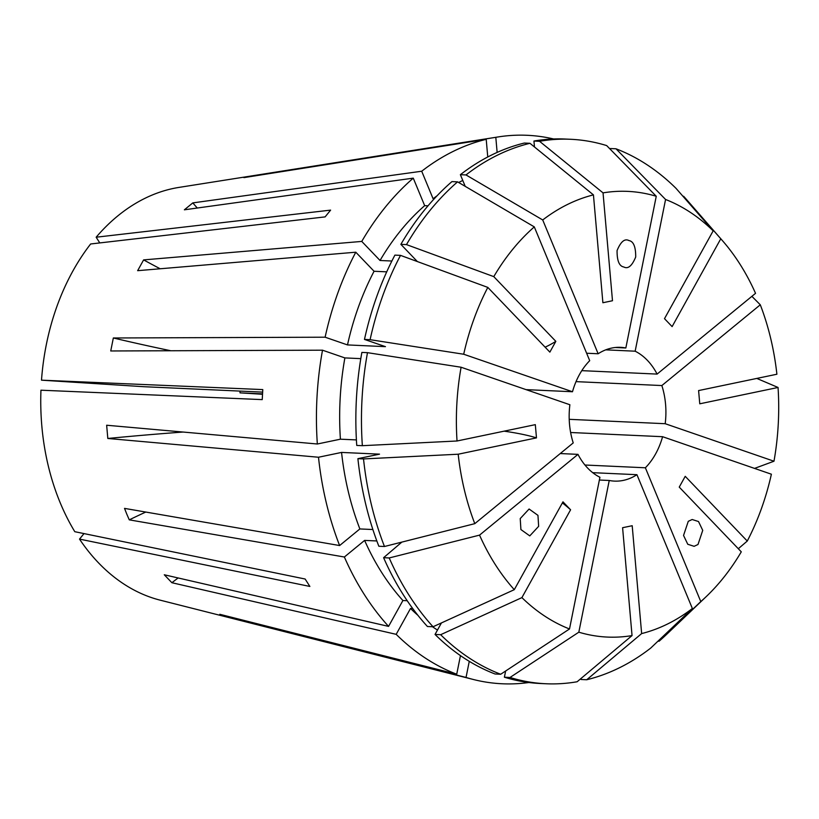 <?xml version="1.0" encoding="UTF-8"?>
<svg xmlns="http://www.w3.org/2000/svg" width="819" height="819" viewBox="0 0 819 819"><rect width="100%" height="100%" fill="white"/><g stroke="black" fill="none" stroke-linecap="round" stroke-linejoin="round"><path stroke-width="1.23" d="M520.904 529.545L529.77 535.892L538.646 526.33L537.96 515.366L529.094 509.019L520.229 518.57L520.904 529.545M628.972 240.581C624.713 238.309 620.741 241.636 617.065 250.573C616.994 260.749 619.236 266.216 623.791 266.984C628.05 269.256 632.022 265.929 635.708 256.992C635.769 246.816 633.527 241.349 628.972 240.581L628.726 240.499M178.112 577.968A415.131 236.793 -43.8 0 0 171.888 582.719L164.281 574.774L388.564 626.392A274.529 198.147 -87.4 0 1 344.369 557.012L129.269 519.85L126.802 514.158L124.529 508.384L339.619 545.546A274.529 198.147 -87.4 0 1 318.499 457.237L341.564 452.426L379.525 454.156L357.903 458.671L363.523 458.927L458.19 454.217L536.476 437.878A415.131 52.365 -5 0 0 504.105 431.163M183.118 432.043A415.131 52.365 -5 0 0 107.811 438.472L106.654 425.235L317.342 444A274.529 198.147 -87.4 0 1 322.512 350.194L110.739 350.972L113.339 337.981A334.787 48.178 -168.7 0 0 170.864 350.757M526.054 389.629L572.491 391.748L463.697 354.238L370.096 339.68L364.475 339.424L385.452 346.652L347.491 344.922L325.112 337.203A274.529 198.147 -87.4 0 1 355.794 252.201L137.643 270.679L143.612 259.899L361.763 241.421A274.529 198.147 -87.4 0 1 413.267 178.143L184.377 209.807L192.813 202.897A334.787 194.338 -129.4 0 0 197.277 208.026M160.166 268.765A415.131 162.746 29 0 1 143.612 259.899M434.234 198.802L433.097 198.751L421.703 171.232A274.529 198.147 -87.4 0 1 486.21 139.322L243.888 177.631L495.812 137.316A274.529 198.147 -87.4 0 1 498.136 136.937A274.529 198.147 -87.4 0 1 553.685 138.984M698.003 544.492L702.733 530.364L698.515 521.539L692.157 519.502L688.277 521.314L683.548 535.442L687.765 544.266L694.123 546.314L698.003 544.492M528.879 682.514A274.529 198.147 -87.4 0 1 473.372 679.494L160.135 600.153A208.845 150.737 -87.4 0 1 79.515 539.107L309.869 586.445L305.139 579.023L74.795 531.695A208.845 150.737 -87.4 0 1 60.156 502.651A208.845 150.737 -87.4 0 1 40.95 390.202L262.234 399.611L262.786 389.588L41.503 380.17A208.845 150.737 -87.4 0 1 90.643 243.98L325.102 216.892L330.61 210.125L96.151 237.213A208.845 150.737 -87.4 0 1 178.972 187.408L498.136 136.937M107.811 438.472L318.499 457.237M325.112 337.203L113.339 337.981M421.703 171.232L192.813 202.897M569.215 419.328L665.192 423.71A66.953 48.331 -87.4 0 0 661.854 385.554L576.023 381.634M584.95 465.018L645.372 467.782A66.953 48.331 -87.4 0 0 662.591 436.701L570.628 432.504M592.71 472.676L636.936 474.692A66.953 48.331 -87.4 0 1 614.485 481.111A66.953 48.331 -87.4 0 1 609.244 480.477L599.375 480.026M441.421 622.942L435.043 634.449L440.653 634.705L521.908 597.614A223.075 161.005 -87.4 0 0 569.512 628.972L599.928 477.262A66.953 48.331 -87.4 0 1 577.979 454.361L560.247 453.552M239.977 391.093A66.953 48.331 -87.4 0 1 239.998 392.844L262.52 393.867M79.515 539.107L84.009 533.589M96.151 237.213L99.785 242.926M262.489 394.277L239.998 392.844M41.503 380.17L143.806 386.701L262.623 392.127M458.19 454.217A223.075 161.005 -87.4 0 0 474.795 523.658L573.228 442.905A66.953 48.331 -87.4 0 1 569.881 404.74L461.097 367.24L367.485 352.672L361.875 352.416A272.512 196.693 -87.4 0 0 356.746 445.434L362.356 445.69A272.512 196.693 -87.4 0 1 367.485 352.672M572.491 391.748A66.953 48.331 -87.4 0 1 589.711 360.677L534.295 226.883L457.565 181.859L451.945 181.603A272.512 196.693 -87.4 0 0 400.87 244.349L406.48 244.605A272.512 196.693 -87.4 0 1 457.565 181.859M615.315 347.502L625.839 347.983A66.953 48.331 -87.4 0 0 620.597 347.338A66.953 48.331 -87.4 0 0 598.146 353.757L586.629 353.235M581.797 370.649L657.104 374.088A66.953 48.331 -87.4 0 0 635.155 351.197L605.743 349.846M473.372 679.494A274.529 198.147 -87.4 0 1 466.042 677.436L229.125 617.506L219.809 614.291L456.726 674.221A274.529 198.147 -87.4 0 1 396.181 634.336L410.514 608.466L412.745 608.558M171.888 582.719L396.181 634.336M362.356 445.69L457.033 440.991A223.075 161.005 -87.4 0 1 461.097 367.24M457.033 440.991L535.319 424.651L536.476 437.878M521.908 597.614L570.587 509.787A415.131 236.793 -43.8 0 0 562.377 502.917M577.979 454.361L479.545 535.124L389.209 557.954L383.599 557.698L401.853 542.106M383.599 557.698A272.512 196.693 -87.4 0 0 427.426 626.504L433.036 626.76L514.291 589.67A223.075 161.005 -87.4 0 1 479.545 535.124M514.291 589.67L562.97 501.842L570.587 509.787M661.854 385.554L760.288 304.791A223.075 161.005 -87.4 0 1 776.893 374.232L698.597 390.571L699.764 403.808L778.05 387.469A223.075 161.005 -87.4 0 1 773.986 461.22L754.534 468.407M665.192 423.71L773.986 461.22M662.591 436.701L771.385 474.211A223.075 161.005 -87.4 0 1 747.266 541.052L685.227 476.33L679.248 487.11L741.287 551.832A223.075 161.005 -87.4 0 1 706.254 596.58A223.075 161.005 -87.4 0 1 700.788 601.576L645.372 467.782M635.155 351.197L665.571 199.478A223.075 161.005 -87.4 0 1 713.175 230.845L664.496 318.673L672.112 326.607L720.781 238.779A223.075 161.005 -87.4 0 1 722.501 240.714A223.075 161.005 -87.4 0 1 755.538 293.335L657.104 374.088M463.697 354.238A223.075 161.005 -87.4 0 1 487.817 287.408L549.856 352.119L555.835 341.349A415.131 162.746 29 0 1 545.126 347.184M406.48 244.605L493.785 276.627A223.075 161.005 -87.4 0 1 534.295 226.883M493.785 276.627L555.835 341.349M665.571 199.478L615.99 148.792L610.37 148.536L610.237 149.232M615.99 148.792A272.512 196.693 -87.4 0 1 676.023 188.35L713.175 230.845M760.288 304.791L751.883 296.335M738.308 548.72L747.266 541.052M598.146 353.757L542.721 219.963A223.075 161.005 -87.4 0 1 593.437 194.881L602.886 302.743L612.489 300.737L603.04 192.874A223.075 161.005 -87.4 0 1 656.254 196.263L606.674 145.587A272.512 196.693 -87.4 0 0 570.761 139.291L565.151 139.035A272.512 196.693 -87.4 0 0 533.947 141.042L539.557 141.298A272.512 196.693 -87.4 0 1 570.761 139.291M625.839 347.983L656.254 196.263M460.452 655.63L456.726 674.221M437.469 630.057A242.383 174.938 -87.4 0 1 432.493 626.74M417.946 615.356A242.383 174.938 -87.4 0 1 410.514 608.466M372.87 529.535L359.869 528.941L339.619 545.546M359.869 528.941A242.383 174.938 -87.4 0 1 341.564 452.426M355.794 252.201L374.068 271.263L386.722 271.836M347.491 344.922A242.383 174.938 -87.4 0 1 374.068 271.263M569.512 628.972L500.696 674.252L495.075 673.996A272.512 196.693 -87.4 0 1 435.043 634.449M474.795 523.658L384.469 546.498L378.849 546.242A272.512 196.693 -87.4 0 1 357.903 458.671M364.475 339.424A272.512 196.693 -87.4 0 1 394.901 255.118L400.511 255.374L487.817 287.408M500.696 674.252A272.512 196.693 -87.4 0 1 440.653 634.705M384.469 546.498A272.512 196.693 -87.4 0 1 363.523 458.927M370.096 339.68A272.512 196.693 -87.4 0 1 400.511 255.374M486.21 139.322L487.755 156.982M433.097 198.751A242.383 174.938 -87.4 0 1 437.1 195.751M458.65 182.504A242.383 174.938 -87.4 0 1 462.776 180.477M542.721 219.963L465.991 174.938L460.38 174.682L465.212 186.343M460.38 174.682A272.512 196.693 -87.4 0 1 524.344 143.049L529.954 143.305L593.437 194.881M465.991 174.938A272.512 196.693 -87.4 0 1 529.954 143.305M609.244 480.477L578.828 632.186L510.012 677.467L504.391 677.211L505.64 670.996M510.012 677.467A272.512 196.693 -87.4 0 0 545.915 683.752A272.512 196.693 -87.4 0 0 577.119 681.756L632.043 635.585A223.075 161.005 -87.4 0 1 578.828 632.186M632.043 635.585L622.594 527.712L632.196 525.716L641.646 633.578A223.075 161.005 -87.4 0 0 692.362 608.497L636.936 474.692M706.254 596.58L666.717 634.285A272.512 196.693 -87.4 0 1 659.121 641.195L700.788 601.576M658.015 641.144L659.121 641.195M682.944 196.263L683.64 196.294A272.512 196.693 -87.4 0 1 686.557 199.56L722.501 240.714M756.807 378.429L778.05 387.469M683.64 196.294L720.781 238.779M388.564 626.392L402.907 600.522A242.383 174.938 -87.4 0 1 364.609 540.407L344.369 557.012M317.342 444L340.407 439.189A242.383 174.938 -87.4 0 1 344.881 357.913L322.512 350.194M361.763 241.421L380.036 260.483A242.383 174.938 -87.4 0 1 424.672 205.661L413.267 178.143M402.907 600.522L407.197 600.716M376.842 540.96L364.609 540.407M340.407 439.189L356.408 439.916M360.8 358.64L344.881 357.913M380.036 260.483L391.871 261.026M428.02 205.815L424.672 205.661M417.373 261.568L400.87 244.349M433.036 626.76A272.512 196.693 -87.4 0 1 389.209 557.954M581.019 678.47L581.111 679.494L586.721 679.75L641.646 633.578M692.362 608.497L650.685 648.105A272.512 196.693 -87.4 0 1 586.721 679.75M495.812 137.316L497.133 152.416M534.469 146.97L533.947 141.042M539.557 141.298L603.04 192.874M469.267 661.342L466.042 677.436M545.915 683.752L540.305 683.496A272.512 196.693 -87.4 0 1 504.391 677.211M129.269 519.85A334.787 126.198 157.5 0 1 145.762 512.059M229.125 617.506A334.787 226.658 109 0 1 229.586 616.768"/></g></svg>
